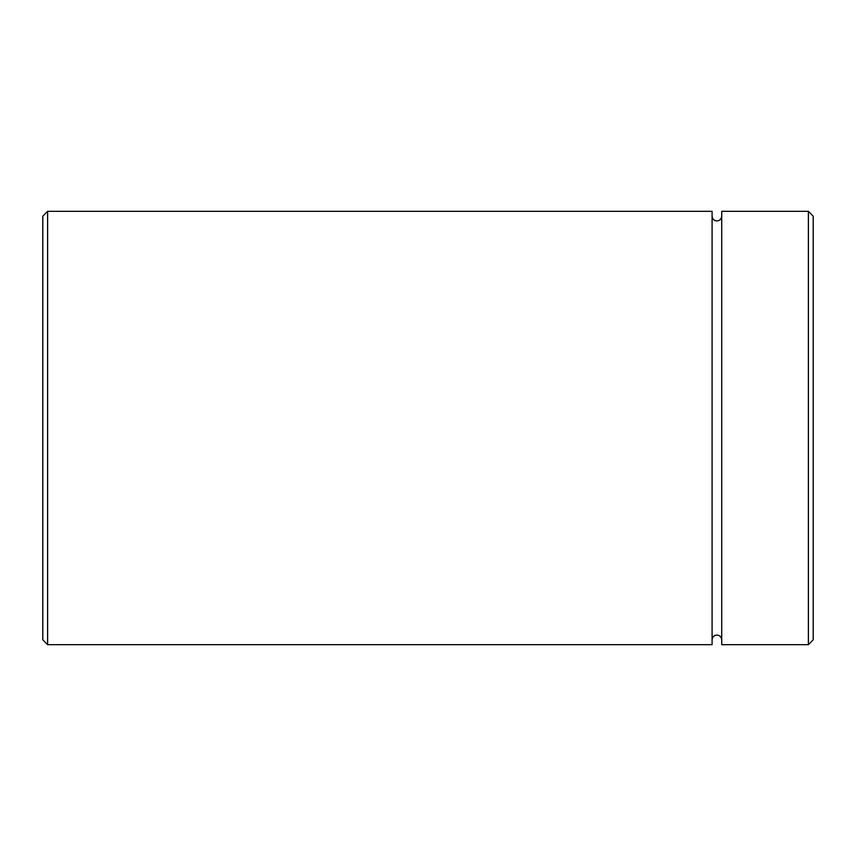 <?xml version="1.0" encoding="UTF-8"?>
<svg xmlns="http://www.w3.org/2000/svg" width="856" height="856" viewBox="0 0 856 856"><rect width="100%" height="100%" fill="white"/><g stroke="black" fill="none" stroke-linecap="round" stroke-linejoin="round"><path stroke-width="1.28" d="M47.615 644.675L42.8 639.86L42.8 216.14L47.615 211.325L47.615 644.675L712.085 644.675L712.085 211.325L47.615 211.325M808.385 211.325L813.2 216.14L813.2 639.86L808.385 644.675L808.385 211.325L721.715 211.325L721.715 644.675L808.385 644.675M712.085 216.14C712.374 219.061 713.979 220.666 716.9 220.955C719.821 220.666 721.426 219.061 721.715 216.14M721.715 639.86C721.426 636.939 719.821 635.334 716.9 635.045C713.979 635.334 712.374 636.939 712.085 639.86"/></g></svg>
